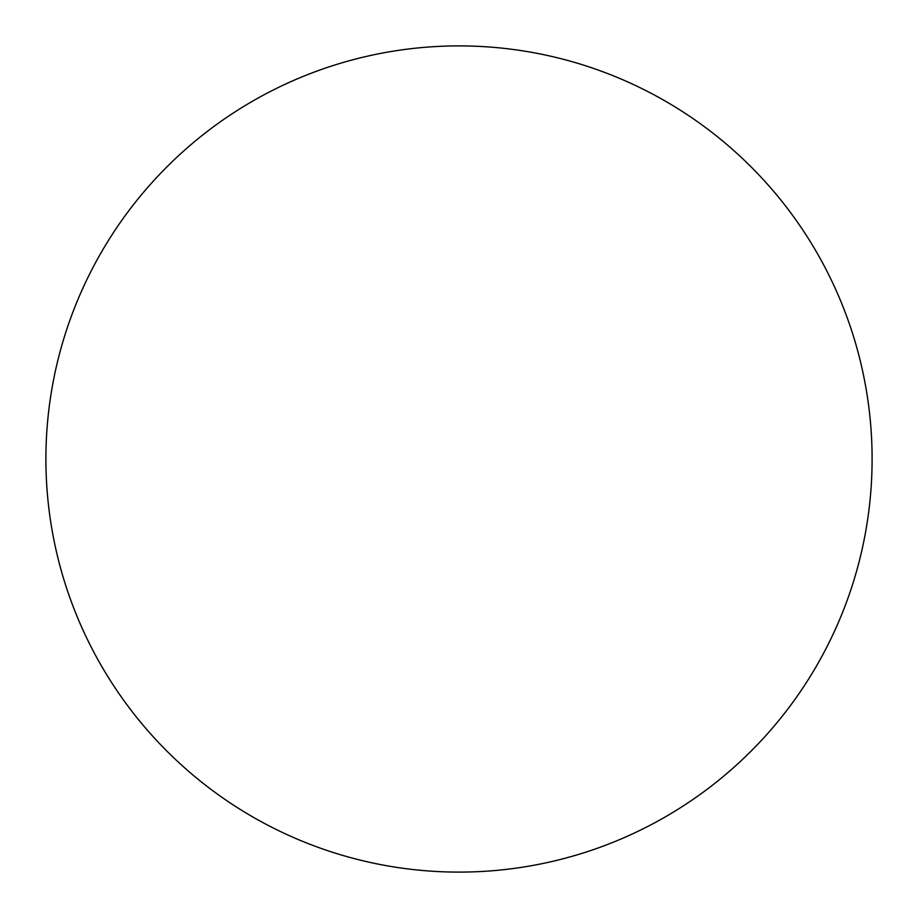 <?xml version="1.0" encoding="UTF-8"?>
<svg xmlns="http://www.w3.org/2000/svg" width="918" height="918" viewBox="0 0 918 918"><rect width="100%" height="100%" fill="white"/><g stroke="black" fill="none" stroke-linecap="round" stroke-linejoin="round"><path stroke-width="0.69" stroke-dasharray="4.59 3.44" d="M802.401 688.615L802.481 688.511C817.548 665.952 830.274 642.141 840.659 617.091C851.032 592.03 858.869 566.199 864.159 539.589C869.449 512.99 872.1 486.127 872.1 459A413.1 413.1 0 0 0 459 45.9A413.1 413.1 0 0 0 45.9 459A413.1 413.1 0 0 0 459 872.1A413.1 413.1 0 0 0 872.1 459C872.1 431.873 869.449 405.01 864.159 378.411C858.869 351.801 851.032 325.97 840.659 300.909C830.274 275.859 817.548 252.048 802.481 229.489M688.615 115.599L688.511 115.519C665.952 100.452 642.141 87.726 617.091 77.342C592.03 66.968 566.199 59.131 539.589 53.841C512.99 48.551 486.127 45.9 459 45.9C431.873 45.9 405.01 48.551 378.411 53.841C351.801 59.131 325.97 66.968 300.909 77.342C275.859 87.726 252.048 100.452 229.489 115.519M115.599 229.385L115.519 229.489C100.452 252.048 87.726 275.859 77.342 300.909C66.968 325.97 59.131 351.801 53.841 378.411C48.551 405.01 45.9 431.873 45.9 459C45.9 486.127 48.551 512.99 53.841 539.589C59.131 566.199 66.968 592.03 77.342 617.091C87.726 642.141 100.452 665.952 115.519 688.511M229.385 802.401L229.489 802.481C252.048 817.548 275.859 830.274 300.909 840.659C325.97 851.032 351.801 858.869 378.411 864.159C405.01 869.449 431.873 872.1 459 872.1C486.127 872.1 512.99 869.449 539.589 864.159C566.199 858.869 592.03 851.032 617.091 840.659C642.141 830.274 665.952 817.548 688.511 802.481"/><path stroke-width="1.38" d="M45.9 459A413.1 413.1 0 0 1 459 45.9A413.1 413.1 0 0 1 872.1 459A413.1 413.1 0 0 1 459 872.1A413.1 413.1 0 0 1 45.9 459C45.9 486.127 48.551 512.99 53.841 539.589C59.131 566.199 66.968 592.03 77.342 617.091C87.726 642.141 100.452 665.952 115.519 688.511C130.585 711.06 147.718 731.921 166.892 751.108C186.079 770.282 206.94 787.414 229.489 802.481C252.048 817.548 275.859 830.274 300.909 840.659C325.97 851.032 351.801 858.869 378.411 864.159C405.01 869.449 431.873 872.1 459 872.1C486.127 872.1 512.99 869.449 539.589 864.159C566.199 858.869 592.03 851.032 617.091 840.659C642.141 830.274 665.952 817.548 688.511 802.481C711.06 787.414 731.921 770.282 751.108 751.108C770.282 731.921 787.414 711.06 802.481 688.511C817.548 665.952 830.274 642.141 840.659 617.091C851.032 592.03 858.869 566.199 864.159 539.589C869.449 512.99 872.1 486.127 872.1 459C872.1 431.873 869.449 405.01 864.159 378.411C858.869 351.801 851.032 325.97 840.659 300.909C830.274 275.859 817.548 252.048 802.481 229.489C787.414 206.94 770.282 186.079 751.108 166.892C731.921 147.718 711.06 130.585 688.511 115.519C665.952 100.452 642.141 87.726 617.091 77.342C592.03 66.968 566.199 59.131 539.589 53.841C512.99 48.551 486.127 45.9 459 45.9C431.873 45.9 405.01 48.551 378.411 53.841C351.801 59.131 325.97 66.968 300.909 77.342C275.859 87.726 252.048 100.452 229.489 115.519C206.94 130.585 186.079 147.718 166.892 166.892C147.718 186.079 130.585 206.94 115.519 229.489C100.452 252.048 87.726 275.859 77.342 300.909C66.968 325.97 59.131 351.801 53.841 378.411C48.551 405.01 45.9 431.873 45.9 459M802.481 229.489C787.414 206.94 770.282 186.079 751.108 166.892C731.921 147.718 711.06 130.585 688.511 115.519M229.489 115.519C206.94 130.585 186.079 147.718 166.892 166.892C147.718 186.079 130.585 206.94 115.519 229.489M115.519 688.511C130.585 711.06 147.718 731.921 166.892 751.108C186.079 770.282 206.94 787.414 229.489 802.481M688.511 802.481C711.06 787.414 731.921 770.282 751.108 751.108C770.282 731.921 787.414 711.06 802.481 688.511"/></g></svg>
